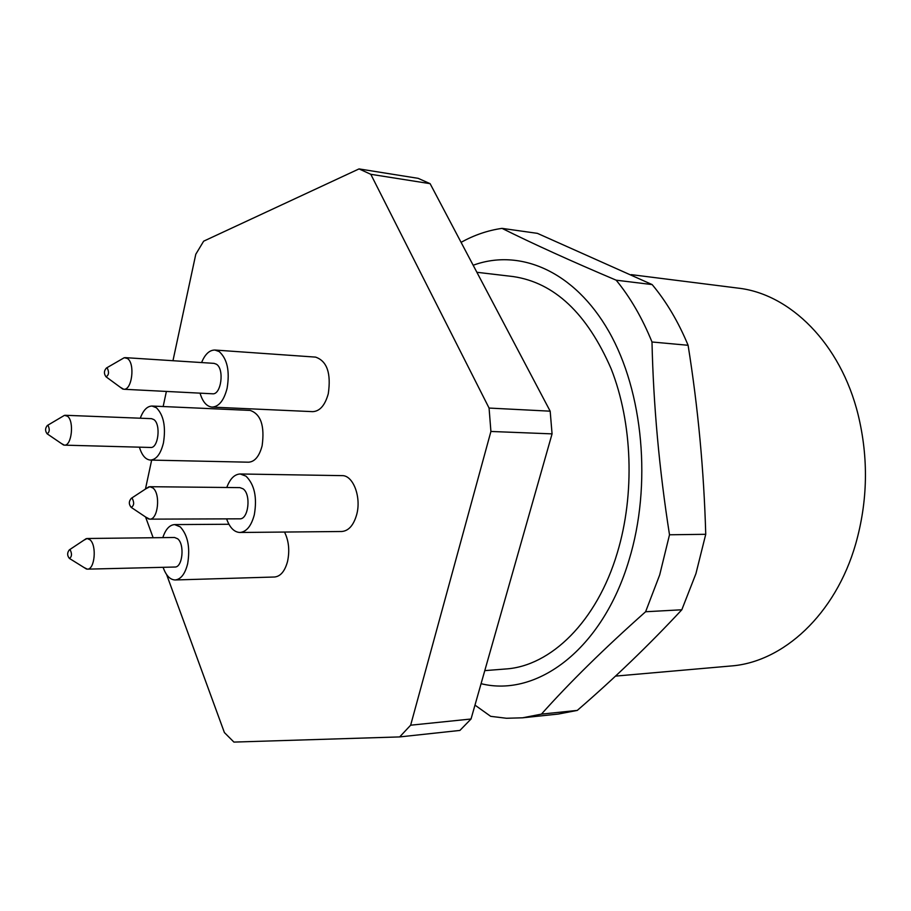<?xml version="1.0" encoding="UTF-8"?>
<svg xmlns="http://www.w3.org/2000/svg" width="911" height="911" viewBox="0 0 911 911"><rect width="100%" height="100%" fill="white"/><g stroke="black" fill="none" stroke-linecap="round" stroke-linejoin="round"><path stroke-width="1.37" d="M651.991 341.989L688.101 345.28C698.065 407.65 703.941 470.657 705.74 534.301L695.924 573.668L681.815 609.778L645.603 611.748L659.689 574.932L669.505 534.78C659.257 469.507 653.415 405.236 651.991 341.989C642.244 318.007 630.298 297.407 616.178 280.189C570.935 261.024 532.889 243.749 502.007 228.365C487.806 230.415 474.164 235.072 461.091 242.349M502.007 228.365L537.399 233.353L652.151 284.585C666.328 301.518 678.319 321.742 688.101 345.28M652.151 284.585L616.178 280.189M474.984 705.114L490.676 716.331L506.493 718.267L522.55 717.811L541.441 714.122L577.278 710.409L558.284 714.065L522.55 717.811M705.74 534.301L669.505 534.78M645.603 611.748C604.278 648.473 569.557 682.601 541.441 714.122M577.278 710.409C614.014 678.695 648.86 645.159 681.815 609.778M476.886 272.287L513.03 276.545C554.287 282.535 587.003 313.293 611.156 368.818C632.519 422.92 635.024 494.195 617.328 552.761C596.899 621.587 550.722 666.214 505.559 668.993L484.777 670.633M473.173 265.249C519.817 248.122 574.317 270.954 608.844 331.422C643.303 391.73 652.003 485.21 629.011 560.117C602.49 649.338 536.966 697.701 481.076 683.683M615.494 676.11L730.668 666.009C782.925 662.343 835.433 614.606 855.68 543.992C867.807 501.13 868.627 458.062 858.139 414.778C840.591 343.436 789.939 293.741 737.864 288.092L631.209 274.632M107.339 368.238C109.24 372.314 108.808 375.173 106.052 376.812C103.774 373.738 103.911 370.8 106.462 367.998L107.339 368.238M48.192 425.733C49.877 429.559 49.513 432.247 47.121 433.795C45.015 430.949 45.094 428.181 47.361 425.471L48.192 425.733M70.363 550.21C72.117 554.139 71.798 556.872 69.395 558.409C67.095 555.596 67.072 552.749 69.327 549.868L70.363 550.21M132.391 498.67C134.373 502.861 133.985 505.764 131.218 507.381C128.702 504.364 128.724 501.346 131.275 498.34L132.391 498.67M121.47 359.321L124.295 357.693L127.449 358.513C135.352 363.421 132.004 390.557 123.691 389.248L120.138 387.152M62.164 416.714L64.487 415.336L67.516 416.236C74.417 421.178 71.696 446.162 64.374 445.149L61.39 443.52M83.835 540.234L87.103 538.503L90.041 539.813C96.987 545.495 94.733 569.785 87.342 569.147L84.051 567.53M145.851 488.786L149.848 486.702L152.877 487.943C160.826 493.694 158.059 519.987 149.632 519.145L145.658 517.038M125.206 357.636L214.051 363.364L216.397 364.206C224.641 368.978 221.179 395.078 212.514 393.791L123.691 389.248M65.239 415.279L151.499 418.65L153.879 419.584C161.11 424.378 158.298 448.463 150.645 447.472L64.374 445.149M87.103 538.503L174.559 537.49L177.634 538.754C184.899 544.22 182.587 567.621 174.855 567.029L87.342 569.147M149.848 486.702L239.912 487.624L243.078 488.82C251.345 494.354 248.509 519.634 239.73 518.826L149.632 519.145M201.582 362.555C205.032 354.185 209.484 350.018 214.939 350.04L219.198 351.578C227.294 358.934 229.936 371.176 227.101 388.302C223.947 400.464 218.925 406.727 212.047 407.103C206.638 406.5 202.641 401.853 200.044 393.153M140.283 418.217C143.232 410.223 147.161 406.158 152.046 406.044L156.396 407.741C163.65 415.074 165.996 426.792 163.445 442.905C160.723 453.906 156.385 459.634 150.44 460.078C145.566 459.645 141.888 455.341 139.417 447.164M162.818 537.627C165.574 529.302 169.503 524.952 174.616 524.588L180.264 526.877C187.848 535.212 190.308 547.5 187.655 563.738C185.07 573.93 180.913 579.339 175.174 579.965C170.05 579.772 166.03 575.558 163.103 567.314M226.782 487.487C230.016 478.753 234.503 474.255 240.219 473.982L246.004 476.157C254.511 484.595 257.278 497.463 254.317 514.749C251.322 525.977 246.517 531.887 239.878 532.48C234.161 532.172 229.731 527.628 226.6 518.871M212.047 407.103L312.678 411.647C319.818 411.316 325.011 405.349 328.279 393.746C331.262 373.271 327.026 361.063 315.582 357.112L214.939 350.04M150.44 460.078L248.589 462.196C254.795 461.775 259.316 456.297 262.129 445.764C264.828 425.881 260.842 414.106 250.183 410.417L152.046 406.044M175.174 579.965L274.575 577.005C280.554 576.39 284.881 571.197 287.546 561.449C289.823 550.586 288.821 540.792 284.517 532.047M239.878 532.48L341.762 531.5C348.64 530.919 353.616 525.283 356.691 514.567C361.542 497.099 353.092 475.075 342.024 475.633L240.219 473.982M166.622 574.602L224.402 732.569L233.922 742.089L399.678 736.919L459.907 730.428L471.033 719.007L410.645 725.202L490.915 431.461L489.07 408.06L370.8 174.297L359.036 168.911L203.654 241.176L195.785 254.26L172.965 360.71M145.453 489.048L151.659 460.112M163.149 406.545L166.383 391.434M153.15 537.741L145.555 516.97M410.645 725.202L399.678 736.919M359.036 168.911L418.16 178.34L430.117 183.669L370.8 174.297M471.033 719.007L552.066 433.875L490.915 431.461M489.07 408.06L550.176 411.18L552.066 433.875M550.176 411.18L430.117 183.669M106.052 376.812L122.78 389.088M106.462 367.998L124.295 357.693M47.121 433.795L63.622 445.035M47.361 425.471L64.487 415.336M69.395 558.409L86.522 569.068M69.327 549.868L86.283 538.606M131.218 507.381L148.63 519.019M131.275 498.34L148.846 486.827M174.616 524.588L228.923 524.258"/></g></svg>
